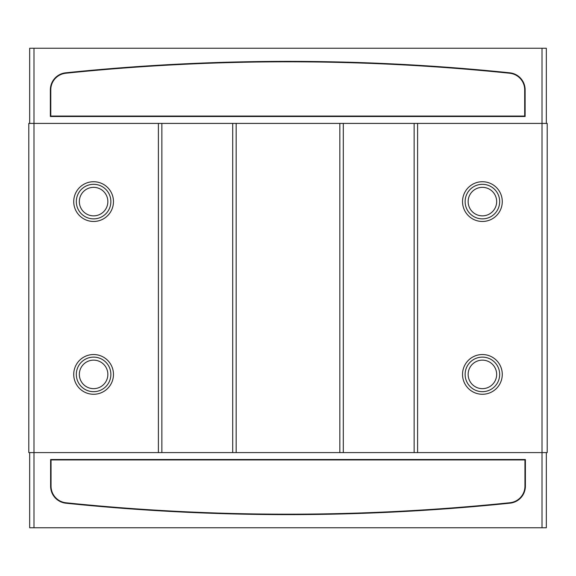 <?xml version="1.0" encoding="UTF-8"?>
<svg xmlns="http://www.w3.org/2000/svg" width="576" height="576" viewBox="0 0 576 576"><rect width="100%" height="100%" fill="white"/><g stroke="black" fill="none" stroke-linecap="round" stroke-linejoin="round"><path stroke-width="0.86" d="M66.01 502.783A2159.395 2159.395 0 0 0 509.99 502.726A16.675 16.675 0 0 0 524.952 486.144L524.952 459.936L51.048 459.936L51.048 486.194A16.675 16.675 0 0 0 66.01 502.783M510.041 503.158A2159.827 2159.827 0 0 1 65.966 503.208A17.107 17.107 0 0 1 50.616 486.194L50.616 459.504L525.384 459.504L525.384 486.144A17.107 17.107 0 0 1 510.041 503.158M29.664 123.408L29.664 48.24L33.984 48.24L33.984 123.408L158.4 123.408L158.4 452.592L28.8 452.592L28.8 123.408L33.984 123.408L33.984 527.76L29.664 527.76L29.664 452.592M158.4 123.408L542.016 123.408L542.016 527.76L33.984 527.76M50.789 116.064L524.693 116.064L524.693 89.834A16.675 16.675 0 0 0 509.731 73.246A2159.395 2159.395 0 0 0 65.75 73.246A16.675 16.675 0 0 0 50.789 89.834L50.789 116.064M525.125 116.496L50.357 116.496L50.357 89.834A17.107 17.107 0 0 1 65.707 72.814A2159.827 2159.827 0 0 1 509.774 72.814A17.107 17.107 0 0 1 525.125 89.834L525.125 116.496M417.6 123.408L417.6 452.592L547.2 452.592L547.2 123.408L542.016 123.408L542.016 48.24L546.336 48.24L546.336 123.408M33.984 48.24L542.016 48.24M93.6 187.344A14.256 14.256 0 0 0 81.252 208.728A14.256 14.256 0 0 0 105.948 208.728A14.256 14.256 0 0 0 93.6 187.344M93.6 184.32A17.28 17.28 0 0 0 78.638 210.24A17.28 17.28 0 0 0 108.562 210.24A17.28 17.28 0 0 0 93.6 184.32M93.6 181.728A19.872 19.872 0 0 1 110.808 211.536A19.872 19.872 0 0 1 76.392 211.536A19.872 19.872 0 0 1 93.6 181.728M93.6 391.68A17.28 17.28 0 0 1 78.638 365.76A17.28 17.28 0 0 1 108.562 365.76A17.28 17.28 0 0 1 93.6 391.68M93.6 394.272A19.872 19.872 0 0 1 76.392 364.464A19.872 19.872 0 0 1 110.808 364.464A19.872 19.872 0 0 1 93.6 394.272M93.6 388.656A14.256 14.256 0 0 1 81.252 367.272A14.256 14.256 0 0 1 105.948 367.272A14.256 14.256 0 0 1 93.6 388.656M482.4 187.344A14.256 14.256 0 0 0 470.052 208.728A14.256 14.256 0 0 0 494.748 208.728A14.256 14.256 0 0 0 482.4 187.344M482.4 184.32A17.28 17.28 0 0 0 467.438 210.24A17.28 17.28 0 0 0 497.362 210.24A17.28 17.28 0 0 0 482.4 184.32M482.4 181.728A19.872 19.872 0 0 1 499.608 211.536A19.872 19.872 0 0 1 465.192 211.536A19.872 19.872 0 0 1 482.4 181.728M482.4 391.68A17.28 17.28 0 0 1 467.438 365.76A17.28 17.28 0 0 1 497.362 365.76A17.28 17.28 0 0 1 482.4 391.68M482.4 394.272A19.872 19.872 0 0 1 465.192 364.464A19.872 19.872 0 0 1 499.608 364.464A19.872 19.872 0 0 1 482.4 394.272M482.4 388.656A14.256 14.256 0 0 1 470.052 367.272A14.256 14.256 0 0 1 494.748 367.272A14.256 14.256 0 0 1 482.4 388.656M546.336 452.592L546.336 527.76L542.016 527.76M161.856 123.408L161.856 452.592L158.4 452.592M232.704 123.408L232.704 452.592L161.856 452.592M236.16 123.408L236.16 452.592L232.704 452.592M339.84 123.408L339.84 452.592L236.16 452.592M343.296 123.408L343.296 452.592L339.84 452.592M414.144 123.408L414.144 452.592L343.296 452.592M417.6 452.592L414.144 452.592"/></g></svg>
